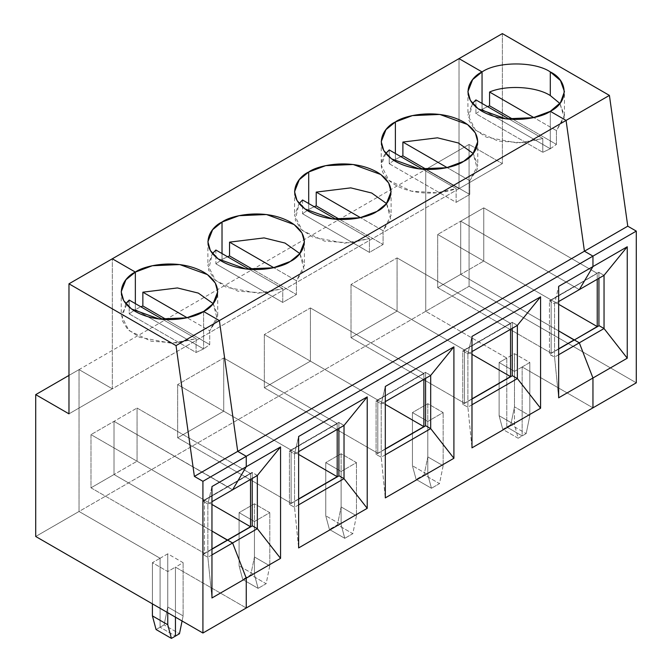 <?xml version="1.0" encoding="UTF-8"?>
<svg xmlns="http://www.w3.org/2000/svg" width="672" height="672" viewBox="0 0 672 672"><rect width="100%" height="100%" fill="white"/><g stroke="black" fill="none" stroke-linecap="round" stroke-linejoin="round"><path stroke-width="0.5" stroke-dasharray="3.36 2.52" d="M125.773 303.61L121.85 319.931L127.646 329.33L139.482 337.26L171.335 343.274L196.081 338.671L162.649 319.368L196.081 338.671L196.081 352.464L129.209 313.858L129.209 300.065L129.209 313.858L135.349 309.523L135.349 303.61L135.349 309.523L203.599 348.928L196.081 352.464L196.081 338.671L176.971 342.955L151.2 341.216L128.923 330.54L121.212 315.428L129.209 300.065M203.599 311.489L203.599 348.928L203.599 311.489L203.599 348.928L135.349 309.523L129.209 313.858L196.081 352.464L203.599 348.928L135.349 309.523L135.349 303.61L135.349 309.523L140.851 306.785L135.349 309.523L203.599 348.928L203.599 311.489M112.316 388.819L68.972 413.843L112.316 388.819L79.044 369.608L68.972 375.421L79.044 369.608L112.316 388.819L112.316 258.787L112.316 388.819L112.316 258.787L112.316 388.819L459.018 188.656L425.746 169.445L469.081 144.421L469.081 286.28L636.292 382.813L469.081 286.28L425.746 311.296L469.081 286.28L469.081 144.421L425.746 169.445L425.746 311.296L425.746 169.445L459.018 188.656L459.018 58.624L459.018 188.656L502.354 163.632L112.316 388.819L79.044 369.608L79.044 511.468L160.087 558.256L152.41 562.691L167.765 571.553L175.442 567.126L246.254 608L175.442 567.126L167.765 571.553L167.765 612.73L167.765 571.553L152.41 562.691L160.087 558.256L79.044 511.468L79.044 369.608L112.316 388.819M35.708 536.483L79.044 511.468L35.708 536.483M175.442 617.165L175.442 567.126L175.442 617.165L175.442 567.126L183.12 562.691L167.765 553.82L160.087 558.256L160.087 627.211L160.087 558.256L79.044 511.468L79.044 369.608L425.746 169.445L459.018 188.656L459.018 58.624L459.018 188.656L425.746 169.445L79.044 369.608L79.044 511.468L425.746 311.296L506.789 358.092L514.475 353.657L514.475 406.854L510.812 424.721L506.789 427.048L506.789 358.092L425.746 311.296L425.746 169.445L425.746 311.296L79.044 511.468L160.087 558.256L160.087 627.211L156.072 629.538L160.087 627.211L175.442 636.082L160.087 627.211L175.442 636.082L160.087 627.211L160.087 558.256L167.765 553.82L167.765 607.018L164.111 624.893L160.087 627.211L164.111 624.893L179.466 633.755L164.111 624.893L167.765 607.018L167.765 553.82L183.12 562.691L175.442 567.126L246.254 608L175.442 567.126L175.442 617.165M232.604 489.796L114.022 421.327L114.022 474.524L211.957 531.065L114.022 474.524L114.022 421.327L227.48 486.637L202.742 500.926L227.657 486.738L232.604 489.796L227.657 486.931L202.919 501.22L227.657 486.931L232.604 489.796M227.48 540.229L202.742 554.509L202.742 500.926L202.919 554.61L252.395 525.848L227.48 540.229M152.41 603.868L152.41 562.691L152.41 603.868M211.957 486.545L207.866 504.076L211.957 501.715L207.866 504.076L202.919 501.018L207.866 504.076L207.866 557.273L202.919 554.417L207.866 557.273L207.866 504.076L211.957 486.545M211.957 597.971L207.866 557.273L211.957 597.971M211.957 554.904L207.866 557.273L211.957 554.904M211.957 549.192L202.919 554.417L211.957 549.192M211.957 548.999L204.448 553.333L204.448 500.136L227.48 486.839L204.448 500.136L90.989 434.624L114.022 421.327L90.989 434.624L90.989 487.822L114.022 474.524L90.989 487.822L204.448 553.333L211.957 548.999M204.448 500.136L204.448 553.333L90.989 487.822L90.989 434.624L204.448 500.136M202.919 501.018L227.657 486.738L202.919 501.018M482.051 103.446L482.051 109.351L487.561 106.621L482.051 109.351L482.051 103.446L482.051 109.351L550.301 148.756L482.051 109.351L550.301 148.756L550.301 111.325L550.301 148.756L556.433 144.421L550.301 148.756L550.301 111.325L550.301 148.756L542.791 152.3L542.791 138.508L523.673 142.783L497.902 141.053L475.633 130.368L467.914 115.265L472.475 103.446L468.552 119.767L474.356 129.167L486.184 137.088L518.036 143.102L542.791 138.508L542.791 152.3L550.301 148.756L482.051 109.351L482.051 103.446M592.956 407.837L522.152 366.954L529.83 362.519L514.475 353.657L506.789 358.092L506.789 427.048L522.152 435.91L522.152 366.954L592.956 407.837L522.152 366.954L522.152 435.91L526.168 433.591L529.83 415.716L529.83 362.519L522.152 366.954L522.152 435.91L506.789 427.048L510.812 424.721L514.475 406.854L514.475 353.657L529.83 362.519L529.83 415.716L514.475 406.854L529.83 415.716L526.168 433.591L510.812 424.721L526.168 433.591L522.152 435.91L506.789 427.048L506.789 358.092L425.746 311.296L506.789 358.092L499.111 362.519L514.475 371.389L522.152 366.954L592.956 407.837M574.358 339.965L599.096 325.878L574.358 339.965M558.659 330.901L460.723 274.352L460.723 221.164L579.306 289.624L574.358 286.768L599.096 272.286L574.19 286.667L597.223 273.37L597.223 279.283L597.223 273.37L574.19 286.667L460.723 221.164L460.723 274.352L558.659 330.901L460.723 274.352L483.756 261.055L460.723 274.352L558.659 330.901M559.877 103.446L564.43 115.609L556.433 130.628L556.433 144.421L513.156 119.431L556.433 144.421L556.433 130.628L533.803 117.558L556.433 130.628L564.262 117.625L559.877 103.446M502.354 33.6L502.354 163.632L469.081 144.421L502.354 163.632L502.354 33.6M599.096 325.676L574.19 340.057L599.096 325.676M598.928 278.292L598.928 272.185L598.928 278.292M604.044 275.344L599.096 272.488L604.044 275.344M574.358 286.768L598.928 272.185L574.19 286.667L460.723 221.164L483.756 207.866L460.723 221.164L460.723 274.352L460.723 221.164L579.306 289.624L574.358 286.768L549.62 301.048L554.568 303.904L558.659 286.373L554.568 303.904L554.568 357.101L554.568 303.904L549.62 301.048L574.358 286.768M558.659 304.298L483.756 261.055L483.756 207.866L597.223 273.37L483.756 207.866L483.756 261.055L558.659 304.298M558.659 397.799L554.568 357.101L558.659 397.799M471.979 404.779L467.888 407.148L471.979 447.846L467.888 407.148L471.979 404.779M395.38 153.485L395.38 159.398L400.882 156.66L395.38 159.398L395.38 153.485M389.239 149.94C380.058 156.668 375.362 173.552 395.38 185.01C415.22 196.56 444.452 193.847 456.112 188.546L422.671 169.243L456.112 188.546L456.112 202.339L389.239 163.733L395.38 159.398L389.239 163.733L389.239 149.94L389.239 163.733L456.112 202.339L469.762 194.46L469.762 180.667L477.322 169.067L473.206 153.485L477.758 165.304L469.762 180.667L469.762 194.46L456.112 202.339L456.112 188.546L436.993 192.83L411.222 191.092L388.954 180.415L381.242 165.304L385.804 153.485M469.762 194.46L426.476 169.47L469.762 194.46M469.762 180.667L447.124 167.597L469.762 180.667M574.19 340.057L549.452 354.346L549.452 300.754L574.19 286.474L549.452 300.754L549.452 354.346L574.19 340.057M475.919 113.694L482.051 109.351L475.919 113.694L542.791 152.3L475.919 113.694L475.919 99.901L475.919 113.694M509.351 119.204L542.791 138.508L509.351 119.204M427.795 403.696L412.44 412.566L427.795 421.428L443.15 412.566L427.795 403.696L427.795 456.893L424.141 474.768L416.094 479.405L412.44 465.755L412.44 412.566L427.795 403.696L443.15 412.566L427.795 421.428L427.795 474.625L431.449 488.275L416.094 479.405L424.141 474.768L439.496 483.63L431.449 488.275L439.496 483.63L443.15 465.755L443.15 412.566L443.15 465.755L427.795 456.893L427.795 403.696M341.116 453.743L325.76 462.605L341.116 471.475L356.471 462.605L341.116 453.743L341.116 506.932L337.462 524.807L329.423 529.452L325.76 515.802L325.76 462.605L341.116 453.743L356.471 462.605L341.116 471.475L341.116 524.664L344.778 538.314L329.423 529.452L337.462 524.807L352.817 533.677L344.778 538.314L352.817 533.677L356.471 515.802L356.471 462.605L356.471 515.802L341.116 506.932L341.116 453.743M254.444 503.782L239.089 512.644L254.444 521.514L269.8 512.644L254.444 503.782L254.444 556.979L250.782 574.854L242.743 579.491L239.089 565.841L239.089 512.644L254.444 503.782L269.8 512.644L254.444 521.514L254.444 574.711L258.098 588.361L242.743 579.491L250.782 574.854L266.137 583.716L258.098 588.361L266.137 583.716L269.8 565.841L269.8 512.644L269.8 565.841L254.444 556.979L254.444 503.782M522.152 366.954L514.475 371.389L514.475 424.586L518.129 438.228L522.152 435.91L522.152 366.954M518.129 438.228L502.774 429.366L506.789 427.048L522.152 435.91L518.129 438.228L514.475 424.586L499.111 415.716L502.774 429.366L518.129 438.228M506.789 358.092L506.789 427.048L502.774 429.366L499.111 415.716L499.111 362.519L506.789 358.092M514.475 371.389L499.111 362.519L499.111 415.716L514.475 424.586L514.475 371.389M443.15 465.755L439.496 483.63L424.141 474.768L427.795 456.893L443.15 465.755M558.659 354.74L554.568 357.101L558.659 354.74M558.659 349.028L549.62 354.245L554.568 357.101L549.452 354.346L574.358 340.158L558.659 349.028M558.659 301.543L554.568 303.904L558.659 301.543M558.659 348.827L551.158 353.161L551.158 299.964L574.19 286.667L551.158 299.964L437.69 234.461L460.723 221.164L437.69 234.461L437.69 287.658L460.723 274.352L437.69 287.658L551.158 353.161L558.659 348.827M551.158 353.161L437.69 287.658L437.69 234.461L551.158 299.964L551.158 353.161M471.979 336.412L467.888 353.951L471.979 351.59L467.888 353.951L462.773 350.801L462.773 404.384L467.888 407.148L467.888 353.951L471.979 336.412M517.373 325.382L512.249 322.232L512.249 328.339L512.249 322.232L462.773 350.801L512.249 322.232L462.941 351.095L512.425 322.526L517.373 325.382M512.249 375.816L462.773 404.384L512.249 375.816M471.979 399.067L462.941 404.292L471.979 399.067M471.979 398.874L464.478 403.208L464.478 350.011L510.544 323.408L510.544 329.322L510.544 323.408L464.478 350.011L351.011 284.5L351.011 337.697L464.478 403.208L471.979 398.874M397.085 311.102L351.011 337.697L397.085 311.102L397.085 257.905L351.011 284.5L397.085 257.905L510.544 323.408L397.085 257.905L397.085 311.102L471.979 354.346L397.085 311.102M385.308 454.826L381.217 457.187L385.308 497.885L381.217 457.187L385.308 454.826M308.7 203.524L308.7 209.437L314.202 206.707L308.7 209.437L308.7 203.524M386.526 203.524L391.087 215.351L383.082 230.714L383.082 244.499L369.432 252.386L369.432 238.594L350.322 242.869L324.551 241.13L302.274 230.454L294.563 215.351L299.124 203.524L295.201 219.845L300.997 229.244L312.833 237.174L344.686 243.188L369.432 238.594L369.432 252.386L383.082 244.499L339.805 219.509L383.082 244.499L383.082 230.714L360.452 217.644L383.082 230.714L390.642 219.106L386.526 203.524M302.568 199.987L302.568 213.772L308.7 209.437L302.568 213.772L369.432 252.386L302.568 213.772L302.568 199.987M412.44 465.755L416.094 479.405L431.449 488.275L427.795 474.625L412.44 465.755L427.795 474.625L427.795 421.428L412.44 412.566L412.44 465.755M356.471 515.802L352.817 533.677L337.462 524.807L341.116 506.932L356.471 515.802M467.888 353.951L467.888 407.148L462.773 404.384L462.773 350.801L467.888 353.951M464.478 403.208L351.011 337.697L351.011 284.5L464.478 350.011L464.478 403.208M385.308 386.459L381.217 403.99L385.308 401.629L381.217 403.99L376.093 400.84L376.093 454.432L381.217 457.187L381.217 403.99L385.308 386.459M430.693 375.421L425.578 372.271L425.578 378.378L425.578 372.271L376.093 400.84L425.578 372.271L376.27 401.134L425.746 372.565L430.693 375.421M425.578 425.863L376.093 454.432L425.578 425.863M385.308 449.114L376.27 454.331L385.308 449.114M385.308 448.913L377.798 453.247L377.798 400.05L423.872 373.456L423.872 379.361L423.872 373.456L377.798 400.05L264.34 334.547L264.34 387.736L377.798 453.247L385.308 448.913M310.405 361.141L264.34 387.736L310.405 361.141L310.405 307.944L264.34 334.547L310.405 307.944L423.872 373.456L310.405 307.944L310.405 361.141L385.308 404.384L310.405 361.141M298.628 504.865L294.538 507.226L298.628 547.924L294.538 507.226L298.628 504.865M222.02 253.571L222.02 259.476L227.531 256.746L222.02 259.476L222.02 253.571M299.846 253.571L304.408 265.39L296.411 280.753L296.411 294.546L282.761 302.425L282.761 288.632L263.642 292.916L237.871 291.178L215.603 280.501L207.892 265.39L212.444 253.571L208.522 269.892L214.326 279.292L226.162 287.221L258.006 293.227L282.761 288.632L282.761 302.425L296.411 294.546L253.126 269.556L296.411 294.546L296.411 280.753L273.773 267.683L296.411 280.753L303.962 269.153L299.846 253.571M215.888 250.026L215.888 263.819L222.02 259.476L215.888 263.819L282.761 302.425L215.888 263.819L215.888 250.026M336 219.29L369.432 238.594L336 219.29M325.76 515.802L329.423 529.452L344.778 538.314L341.116 524.664L325.76 515.802L341.116 524.664L341.116 471.475L325.76 462.605L325.76 515.802M269.8 565.841L266.137 583.716L250.782 574.854L254.444 556.979L269.8 565.841M381.217 403.99L381.217 457.187L376.093 454.432L376.093 400.84L381.217 403.99M377.798 453.247L264.34 387.736L264.34 334.547L377.798 400.05L377.798 453.247M298.628 436.498L294.538 454.037L298.628 451.668L294.538 454.037L289.422 450.878L289.422 504.47L294.538 507.226L294.538 454.037L298.628 436.498M344.022 425.468L338.898 422.31L338.898 428.425L338.898 422.31L289.422 450.878L338.898 422.31L289.59 451.181L339.074 422.612L344.022 425.468M338.898 475.902L289.422 504.47L338.898 475.902M298.628 499.153L289.59 504.37L298.628 499.153M298.628 498.952L291.127 503.286L291.127 450.097L337.193 423.494L337.193 429.408L337.193 423.494L291.127 450.097L177.66 384.586L177.66 437.783L291.127 503.286L298.628 498.952M223.734 411.18L177.66 437.783L223.734 411.18L223.734 357.991L177.66 384.586L223.734 357.991L337.193 423.494L223.734 357.991L223.734 411.18L298.628 454.423L223.734 411.18M211.957 531.065L114.022 474.524L114.022 421.327L227.657 486.931L250.522 473.542L250.522 479.447L250.522 473.542L227.48 486.839L114.022 421.327L114.022 474.524L211.957 531.065M213.175 303.61L217.728 315.428L209.731 330.792L209.731 344.585L203.599 348.928L209.731 344.585L166.446 319.595L209.731 344.585L209.731 330.792L187.102 317.73L209.731 330.792L217.291 319.192L213.175 303.61M249.32 269.329L282.761 288.632L249.32 269.329M239.089 565.841L242.743 579.491L258.098 588.361L254.444 574.711L239.089 565.841L254.444 574.711L254.444 521.514L239.089 512.644L239.089 565.841M182.078 620.995L183.12 615.888L183.12 562.691L183.12 615.888L167.765 607.018L183.12 615.888L182.078 620.995M294.538 454.037L294.538 507.226L289.422 504.47L289.422 450.878L294.538 454.037M291.127 503.286L177.66 437.783L177.66 384.586L291.127 450.097L291.127 503.286M257.342 475.507L252.227 472.357L252.227 478.464L252.227 472.357L227.48 486.637L252.227 472.357L227.657 486.931L252.395 472.651L257.342 475.507M211.957 504.47L137.054 461.227L114.022 474.524L137.054 461.227L137.054 408.03L114.022 421.327L137.054 408.03L250.522 473.542L137.054 408.03L137.054 461.227L211.957 504.47M121.212 291.791L121.212 315.428M564.438 115.265L564.438 91.619M381.242 141.666L381.242 165.304M477.758 141.666L477.758 165.304M467.914 91.619L467.914 115.265M294.563 191.705L294.563 215.351M391.087 191.705L391.087 215.351M207.892 241.744L207.892 265.39M304.408 241.744L304.408 265.39M217.728 315.428L217.728 291.791"/><path stroke-width="1.01" d="M129.209 300.065L162.649 319.368L129.209 300.065L125.773 303.61M135.349 272.084L125.924 279.779L121.212 291.791L123.648 300.535L131.477 308.969L159.155 319.007L186.581 317.839L203.599 311.489C194.989 318.049 161.07 325.802 135.349 311.489C110.552 296.638 123.992 277.057 135.349 272.084L112.316 258.787L68.972 283.811L176.03 345.618L219.366 320.594L203.599 311.489L219.366 320.594L237.72 451.374L246.254 456.296L246.254 466.738L232.604 489.796L246.254 466.738L246.254 456.296L202.919 481.32L194.384 476.398L176.03 345.618L68.972 283.811L112.316 258.787L135.349 272.084L135.349 303.61L135.349 272.084C143.959 265.532 177.878 257.771 203.599 272.084C228.388 286.936 214.948 306.516 203.599 311.489L219.366 320.594L176.03 345.618L194.384 476.398L202.919 481.32L202.919 633.024L202.919 481.32L246.254 456.296L237.72 451.374L194.384 476.398L237.72 451.374L219.366 320.594L566.076 120.431L550.301 111.325L560.465 102.69L564.438 91.619L560.465 80.556L550.301 71.921C534.946 61.295 497.414 61.295 482.051 71.921L482.051 103.446L482.051 71.921L459.018 58.624L482.051 71.921C497.414 61.295 534.946 61.295 550.301 71.921L550.301 95.558L550.301 71.921C568.714 80.783 568.714 102.455 550.301 111.325L566.076 120.431L609.412 95.407L502.354 33.6L459.018 58.624L502.354 33.6L609.412 95.407L627.766 226.187L636.292 231.109L636.292 382.813L592.956 407.837L592.956 378L579.306 342.821L574.358 339.965L579.306 342.821L592.956 378L592.956 407.837L636.292 382.813L636.292 231.109L592.956 256.133L584.43 251.202L566.076 120.431L584.43 251.202L592.956 256.133L592.956 266.574L592.956 256.133L636.292 231.109L627.766 226.187L584.43 251.202L627.766 226.187L609.412 95.407L566.076 120.431L550.301 111.325C541.691 117.877 507.772 125.639 482.051 111.325C457.262 96.474 470.702 76.894 482.051 71.921L459.018 58.624L112.316 258.787L135.349 272.084L112.316 258.787L459.018 58.624L482.051 71.921L482.051 103.446L482.051 71.921L472.626 79.615L467.914 91.619L470.358 100.363L478.178 108.797L505.856 118.835L533.282 117.676L550.301 111.325L566.076 120.431L584.43 251.202L592.956 256.133L246.254 456.296L246.254 466.738L211.957 486.545L280.552 446.939L280.552 558.365L246.254 578.164L246.254 608L202.919 633.024L35.708 536.483L202.919 633.024L246.254 608L246.254 578.164L211.957 597.971L211.957 486.545L211.957 597.971L246.254 578.164L232.604 542.984L246.254 578.164L246.254 608L592.956 407.837L592.956 378L627.253 358.201L558.659 397.799L558.659 286.373L558.659 397.799L592.956 378L592.956 407.837L246.254 608L246.254 578.164L280.552 558.365L257.342 528.704L211.957 554.904L232.604 542.984L227.657 540.128L232.604 542.984L246.254 578.164L232.604 542.984L227.657 540.128L211.957 549.192L227.657 540.128L232.604 542.984L257.342 528.704L280.552 558.365L280.552 446.939L246.254 466.738L246.254 456.296L592.956 256.133L592.956 266.574L627.253 246.767L627.253 358.201L604.044 328.532L579.306 342.821L604.044 328.532L599.096 325.676L574.358 339.965L599.096 325.676L604.044 328.532L604.044 275.344L604.044 328.532L627.253 358.201L627.253 246.767L604.044 275.344L627.253 246.767L592.956 266.574L579.306 289.624L592.956 266.574L592.956 256.133L584.43 251.202L237.72 451.374L246.254 456.296L237.72 451.374L584.43 251.202L566.076 120.431L219.366 320.594L237.72 451.374L219.366 320.594L203.599 311.489L213.024 303.794L217.728 291.791L215.292 283.046L207.472 274.613L179.794 264.575L152.368 265.734L135.349 272.084L135.349 303.61L135.349 272.084M68.972 413.843L68.972 283.811L68.972 413.843L35.708 394.632L68.972 413.843M68.972 375.421L35.708 394.632L35.708 536.483L35.708 394.632L68.972 375.421M167.765 612.73L167.765 624.75L171.427 638.4L175.442 636.082L175.442 617.165L175.442 636.082L171.427 638.4L167.765 624.75L167.765 612.73M211.957 531.065L227.48 540.229L211.957 548.999L227.48 540.036L211.957 531.065M156.072 629.538L152.41 615.888L152.41 603.868L152.41 615.888L167.765 624.75L152.41 615.888L156.072 629.538L171.427 638.4L156.072 629.538M211.957 501.715L232.604 489.796L211.957 501.715M489.569 92.022C506.31 84.722 536.424 86.486 550.301 95.558L559.877 103.446L550.301 95.558C536.424 86.486 506.31 84.722 489.569 92.022L489.569 105.815L489.569 92.022L533.803 117.558L489.569 92.022M487.561 106.621L489.569 105.815L487.561 106.621M574.19 340.057L558.659 330.901L574.19 340.057L597.223 326.567L574.19 340.057M598.928 325.777L598.928 278.292L598.928 325.777M597.223 279.283L597.223 326.567L558.659 304.298L597.223 326.567L597.223 279.283M579.306 289.624L604.044 275.344L558.659 301.543L579.306 289.624L592.956 266.574L579.306 289.624M513.156 119.431L489.569 105.815L513.156 119.431M558.659 286.373L592.956 266.574L558.659 286.373M471.979 447.846L471.979 336.412L540.582 296.814L540.582 408.24L471.979 447.846L540.582 408.24L517.373 378.58L471.979 404.779L517.373 378.58L540.582 408.24L540.582 296.814L471.979 336.412L471.979 447.846M385.308 497.885L385.308 386.459L453.902 346.853L453.902 458.279L385.308 497.885L453.902 458.279L430.693 428.618L385.308 454.826L430.693 428.618L453.902 458.279L453.902 346.853L385.308 386.459L385.308 497.885M298.628 547.924L298.628 436.498L367.223 396.892L367.223 508.326L298.628 547.924L367.223 508.326L344.022 478.666L298.628 504.865L344.022 478.666L367.223 508.326L367.223 396.892L298.628 436.498L298.628 547.924M395.38 121.96C403.99 115.408 437.9 107.646 463.63 121.96C488.418 136.811 474.978 156.391 463.63 161.364C455.011 167.916 421.1 175.678 395.38 161.364C370.583 146.513 384.023 126.932 395.38 121.96L385.955 129.654L381.242 141.666L383.678 150.402L391.499 158.836L419.177 168.882L446.611 167.714L463.63 161.364L473.046 153.67L477.758 141.666L475.322 132.922L467.502 124.488L439.824 114.442L412.398 115.609L395.38 121.96L395.38 153.485L395.38 121.96M308.7 172.007C317.31 165.446 351.229 157.693 376.95 172.007C401.738 186.858 388.298 206.438 376.95 211.403C368.34 217.963 334.421 225.716 308.7 211.403C283.912 196.552 297.343 176.971 308.7 172.007L299.275 179.701L294.563 191.705L296.999 200.449L304.828 208.883L332.506 218.921L359.932 217.762L376.95 211.403L386.375 203.717L391.087 191.705L388.651 182.96L380.822 174.527L353.144 164.489L325.718 165.648L308.7 172.007L308.7 203.524L308.7 172.007M222.02 222.046C230.63 215.494 264.55 207.732 290.27 222.046C315.067 236.897 301.627 256.477 290.27 261.45C281.66 268.002 247.75 275.764 222.02 261.45C197.232 246.599 210.672 227.018 222.02 222.046L212.604 229.74L207.892 241.744L210.328 250.488L218.148 258.922L245.826 268.968L273.252 267.8L290.27 261.45L299.695 253.756L304.408 241.744L301.972 233.008L294.151 224.574L266.473 214.528L239.039 215.695L222.02 222.046L222.02 253.571L222.02 222.046M400.882 156.66L402.889 155.854L402.889 142.061L437.43 137.819L458.338 142.968L473.206 153.485L458.338 142.968L437.43 137.819L402.889 142.061L402.889 155.854L400.882 156.66M385.804 153.485L389.239 149.94L422.671 169.243L389.239 149.94M426.476 169.47L402.889 155.854L426.476 169.47M447.124 167.597L402.889 142.061L447.124 167.597M558.659 330.901L574.19 339.864L558.659 348.827L574.19 339.864L558.659 330.901M574.358 339.965L579.306 342.821L592.956 378L579.306 342.821L558.659 354.74L579.306 342.821L574.358 339.965L558.659 349.028L574.358 339.965M472.475 103.446L475.919 99.901L509.351 119.204L475.919 99.901L472.475 103.446M471.979 351.59L517.373 325.382L540.582 296.814L517.373 325.382L517.373 378.58L517.373 325.382L471.979 351.59M512.249 328.339L512.249 375.816L512.249 328.339M512.425 375.724L517.373 378.58L512.425 375.724L471.979 399.067L512.425 375.724M510.544 376.606L471.979 398.874L510.544 376.606L471.979 354.346L510.544 376.606L510.544 329.322L510.544 376.606M314.202 206.707L316.218 205.892L316.218 192.1L350.75 187.866L371.666 193.007L386.526 203.524L371.666 193.007L350.75 187.866L316.218 192.1L316.218 205.892L314.202 206.707M299.124 203.524L302.568 199.987L336 219.29L302.568 199.987L299.124 203.524M339.805 219.509L316.218 205.892L339.805 219.509M360.452 217.644L316.218 192.1L360.452 217.644M385.308 401.629L430.693 375.421L453.902 346.853L430.693 375.421L430.693 428.618L430.693 375.421L385.308 401.629M425.578 378.378L425.578 425.863L425.578 378.378M425.746 425.762L430.693 428.618L425.746 425.762L385.308 449.114L425.746 425.762M423.872 426.653L385.308 448.913L423.872 426.653L385.308 404.384L423.872 426.653L423.872 379.361L423.872 426.653M227.531 256.746L229.538 255.94L229.538 242.147L264.071 237.905L284.987 243.046L299.846 253.571L284.987 243.046L264.071 237.905L229.538 242.147L229.538 255.94L227.531 256.746M212.444 253.571L215.888 250.026L249.32 269.329L215.888 250.026L212.444 253.571M253.126 269.556L229.538 255.94L253.126 269.556M273.773 267.683L229.538 242.147L273.773 267.683M298.628 451.668L344.022 425.468L367.223 396.892L344.022 425.468L344.022 478.666L344.022 425.468L298.628 451.668M338.898 428.425L338.898 475.902L338.898 428.425M339.074 475.801L344.022 478.666L339.074 475.801L298.628 499.153L339.074 475.801M337.193 476.692L298.628 498.952L337.193 476.692L298.628 454.423L337.193 476.692L337.193 429.408L337.193 476.692M175.442 636.082L175.442 617.165L175.442 636.082L179.466 633.755L175.442 636.082M232.604 489.796L246.254 466.738L232.604 489.796L257.342 475.507L280.552 446.939L257.342 475.507L257.342 528.704L257.342 475.507L232.604 489.796M140.851 306.785L142.859 305.978L142.859 292.186L177.4 287.944L198.316 293.093L213.175 303.61L198.316 293.093L177.4 287.944L142.859 292.186L142.859 305.978L140.851 306.785M166.446 319.595L142.859 305.978L166.446 319.595M187.102 317.73L142.859 292.186L187.102 317.73M179.466 633.755L182.078 620.995L179.466 633.755M252.227 478.464L252.227 525.949L252.227 478.464M252.395 525.848L257.342 528.704L252.395 525.848L227.657 540.128L252.395 525.848M250.522 479.447L250.522 526.73L227.48 540.036L250.522 526.73L211.957 504.47L250.522 526.73L250.522 479.447"/></g></svg>
